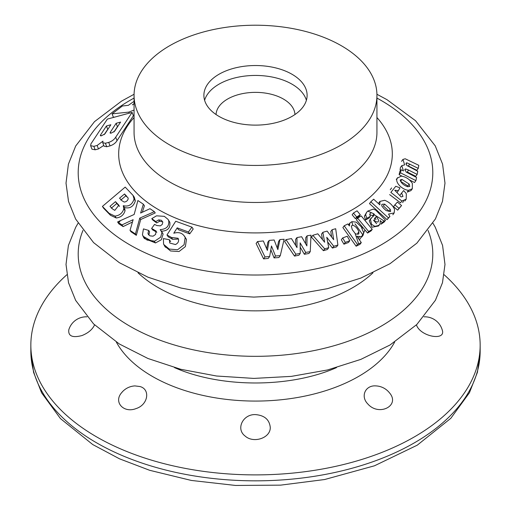 <?xml version="1.0" encoding="UTF-8"?>
<svg xmlns="http://www.w3.org/2000/svg" width="511" height="511" viewBox="0 0 511 511"><rect width="100%" height="100%" fill="white"/><g stroke="black" fill="none" stroke-linecap="round" stroke-linejoin="round"><path stroke-width="0.77" d="M132.368 104.876L134.061 103.656M134.061 110.044L128.81 112.113L112.081 113.87L122.365 106.001L128.37 105.323L134.061 101.338M376.939 98.08A177.298 102.36 180 0 1 380.867 100.284A177.298 102.36 180 0 1 379.571 245.785A177.298 102.36 180 0 1 127.578 243.536A177.298 102.36 180 0 1 134.061 98.08M114.879 117.051L113.365 117.211L112.081 113.87M132.106 112.401L133.39 115.748L117.032 140.646C115.563 143.048 113.238 144.792 110.044 145.878L106.735 146.753L104.04 146.172L102.711 142.703L102.979 141.138L97.141 145.456L93.839 146.338L90.619 145.68L90.952 143.834L107.367 119.082L132.106 112.401L115.703 137.184C114.234 139.567 111.903 141.304 108.709 142.397L105.4 143.272L102.711 142.703M103.752 145.424L98.47 148.931L95.167 149.806L91.942 149.148L90.619 145.68M408.576 190.277L407.216 192.123L410.978 190.603L412.339 188.751L412.345 183.36C409.528 179.169 405.823 176.761 401.224 176.116L397.309 178.179C394.492 182.28 402.719 190.149 408.576 190.277L412.339 188.751M394.856 204.879L393.521 206.693L397.686 210.155L401.582 205.55L397.417 202.088L394.856 204.879L399.021 208.341L401.582 205.55M384.246 221.091L382.196 222.515L380.938 224.227L384.183 222.042L385.505 220.241L375.815 210.162L373.349 209.082L367.748 211.094L373.969 213.854L374.384 214.805L384.246 221.091L385.505 220.241M371.158 218.012L369.242 220.848L372.014 227.229L378.53 225.99L379.724 224.367L378.53 225.485L374.946 226.347L371.548 224.342L370.449 219.2L374.384 214.805M369.594 214.703L372.653 215.648L373.317 216.377M366.655 212.276L364.394 216.313L365.55 219.934L369.006 218.127L370.251 216.428L366.764 218.293L365.646 214.614L366.655 212.276L367.748 211.094M357.623 218.127L356.378 219.813L367.543 233.054L371.158 230.838L372.257 229.343L368.648 231.553L357.623 218.127L361.232 215.91L372.257 229.343M342.664 237.941L341.335 239.748L343.935 244.201L348.47 242.489L349.799 240.687L347.199 236.235L342.664 237.941L345.257 242.399L349.799 240.687M300.181 247.107L304.358 254.274L308.893 253.494L310.247 251.648L311.001 235.175L307.105 235.801L306.868 245.906L301.631 236.727L296.968 237.551L297 247.592L291.462 238.573L286.019 239.633L295.863 254.216L300.238 253.405L300.136 242.853L305.712 252.428L310.247 251.648M286.019 239.633L284.64 241.505L294.496 256.081L298.878 255.257L300.238 253.405M296.968 237.551L295.607 239.404L295.626 245.35M307.105 235.801L305.757 237.641L305.61 243.702M177.719 249.655L184.075 244.75L185.18 237.57C182.995 233.15 179.195 231.707 173.778 233.227L177.189 227.855L178.46 229.733L189.728 233.872L193.196 229.03L191.919 227.14L175.72 221.25L166.976 234.971L171.44 237.474L178.026 238.254L178.428 239.039C179.016 241.454 178.02 243.287 175.426 244.539L169.729 243.019L169.377 239.723L163.36 238.592L163.577 244.303L169.205 249.061L177.355 249.751M164.912 246.315L170.553 250.971L179.035 251.527L185.378 246.602L186.458 239.455L184.388 236.012M166.976 234.971L168.247 236.842L172.712 239.352L178.16 239.071M130.024 230.34L130.976 231.745L136.328 235.328L140.704 219.506L155.235 212.946L154.367 211.663L139.765 218.12L135.421 233.993L130.024 230.34L133.141 219.692L121.982 224.904L118.686 222.675L120.449 220.599L117.587 221.966L118.686 222.675M117.587 221.966L118.859 223.837L123.125 226.59L132.458 222.017M142.307 212.263L144.409 205.761L143.355 204.215L140.614 213.049L149.985 208.692L154.367 211.663M102.411 206.412L103.688 208.303L110.465 215.272L116.227 217.98C120.826 217.399 123.764 214.978 125.054 210.724L124.55 207.549C129.877 208.839 133.467 206.623 135.332 200.906L134.284 197.233L133.013 195.355L125.189 187.103L102.411 206.412L109.188 213.394L114.956 216.102C119.555 215.527 122.499 213.106 123.783 208.852L123.279 205.671C128.606 206.968 132.202 204.751 134.061 199.035L133.013 195.355M151.78 218.625L156.526 215.821L164.331 216.338L168.004 219.34L168.687 220.599C169.39 226.162 166.56 229.171 160.199 229.624L161.949 232.364L160.665 237.193L154.68 241.154L147.111 240.074L143.457 237.13L142.448 234.734L143.45 228.883L148.644 230.429L147.986 233.418L148.458 234.626L149.985 235.865L153.057 236.191L155.593 234.447L156.079 231.061L151.62 228.462L154.552 224.418L156.896 225.543L160.339 225.881L162.243 224.418L162.83 222.049L161.38 220.286L158.678 219.896L155.785 221.563L151.78 218.625L152.661 219.928L156.698 222.917L159.611 221.269L162.498 221.793M161.284 231.221C167.729 230.966 170.565 227.97 169.799 222.234L168.004 219.34M142.448 234.734L144.396 238.516L155.504 242.929L161.297 239.787L163.118 234.089L161.284 230.857M147.986 233.418L148.937 234.824L149.57 231.802L148.644 230.429M151.62 228.462L152.559 229.848L156.851 232.25M270.817 249.738L274.075 257.914L278.897 257.531L280.29 255.641L284.116 239.263L279.971 239.544L277.856 249.611L274.145 239.985L269.182 240.406L267.368 250.428L263.325 240.949L257.525 241.55L264.985 256.95L269.642 256.516L271.475 245.97L275.467 256.017L280.29 255.641M257.525 241.55L256.107 243.485L263.574 258.873L268.237 258.425L269.642 256.516M269.182 240.406L267.783 242.31L266.627 248.691M279.971 239.544L278.584 241.428L277.218 247.944M327.647 241.927L332.412 248.052L336.557 246.877L337.892 245.069L335.689 228.73L332.124 229.701L333.683 239.697L327.11 231.093L322.843 232.32L324.632 242.22L317.797 233.802L312.809 235.309L324.715 248.857L328.726 247.682L326.772 237.276L333.74 246.238L337.892 245.069M312.809 235.309L311.467 237.136L323.38 250.684L327.391 249.496L328.726 247.682M322.843 232.32L321.508 234.134L322.492 239.582M332.124 229.701L330.796 231.509L331.658 237.047M344.203 225.773L342.881 227.567L356.129 246.213L360.051 244.29L361.29 242.597L357.451 244.418L344.203 225.773L347.94 223.933L349.383 225.971L349.856 223.064L351.894 221.672L352.705 225.179L351.325 226.009L352.226 229.605L355.075 233.367L358.665 243.817M362.586 234.536L355.011 223.837M353.44 213.03L352.149 214.792L355.426 218.682L359.048 216.46L360.293 214.767L356.684 216.977L353.44 213.03L357.055 210.819L360.293 214.767M370.801 201.813L369.479 203.614L387.076 219.673L389.906 216.479L388.526 214.077L394.16 212.946L394.569 209.382C392.652 205.167 389.369 202.132 384.726 200.286L379.948 201.398L379.865 204.879L373.643 199.194L370.801 201.813L388.398 217.871L389.906 216.479M389.638 194.602L400.522 202.829L401.863 201.008L406.194 199.175L406.334 193.714L403.69 190.558L401.614 193.017L402.962 196.422L401.161 196.952L394.748 190.239L398.376 190.654L399.979 187.85L395.782 186.272L390.864 192.404L401.863 201.008M409.739 164.044L408.327 165.96L416.855 170.291L418.266 168.375L418.79 165.309L405.204 158.774L402.949 159.413L404.642 164.893L401.793 165.647L403.479 170.942L401.135 169.754L400.503 172.833L415.922 180.626L416.561 177.47L406.149 172.066L404.936 169.262L405.593 168.937L408.628 170.093L417.155 174.423L417.749 171.268L406.769 165.43L406.085 163.086L406.922 162.817L418.266 168.375M408.628 170.093L407.235 171.99L415.762 176.321L417.155 174.423M401.135 169.754L399.749 171.639L399.123 174.705L402.055 176.186M409.471 179.936L414.542 182.504L415.922 180.626M401.793 165.647L400.394 167.544L400.094 170.08M87.011 316.82A18.217 18.217 0 0 0 68.8 329.819C68.091 336.11 72.473 338.02 81.958 335.561C88.231 333.044 92.44 329.486 94.573 324.887M139.976 386.54L134.968 385.914A18.217 18.217 0 0 0 121.599 392.735C113.27 402.195 123.809 413.514 136.105 408.564C148.145 404.821 150.573 389.293 139.976 386.54M122.353 391.86L121.599 392.742M255.5 414.606C242.949 414.006 235.597 428.991 245.095 436.017C253.545 443.772 270.836 437.972 270.255 427.234C269.354 419.569 264.436 415.36 255.5 414.606M376.032 385.914C365.537 384.943 360.153 396.191 367.779 403.914C378.945 416.791 400.688 405.523 389.401 392.742A18.217 18.217 0 0 0 376.032 385.914M416.427 324.887C420.342 336.832 446.435 341.405 442.194 329.819A18.217 18.217 0 0 0 423.989 316.82M444.155 274.758A224.655 129.705 180 0 1 480.155 345.187A224.655 129.705 180 0 1 255.5 474.891A224.655 129.705 180 0 1 30.845 345.187A224.655 129.705 180 0 1 66.845 274.758M428.046 230.429A177.298 102.36 180 0 1 255.5 356.327A177.298 102.36 180 0 1 82.954 230.429M120.82 200.082L125.802 195.854L128.057 197.814L128.178 198.9C127.558 200.804 126.23 201.851 124.192 202.043L122.129 200.868L119.542 198.191L124.524 193.969L126.869 196.384M109.986 206.31L115.48 201.641L118.827 205.192L114.796 210.379L112.612 209.025L109.986 206.31M111.264 208.194L116.757 203.525L115.48 201.641M104.193 134.642L107.712 129.36L106.416 125.981L110.861 124.754L104.934 133.856L101.408 135.817L100.482 135.076L106.416 125.981M124.55 207.549L123.279 205.671M136.328 235.328L135.421 233.993M216.051 114.534A39.468 22.784 180 0 1 240.892 93.986A39.468 22.784 180 0 1 283.407 99.038A39.468 22.784 180 0 1 294.949 114.534M384.687 204.119L383.365 205.927L388.922 211.107L390.251 209.306L390.672 211.164L390.398 211.631L386.086 210.558L383.582 208.271L381.736 205.856L381.838 204.311L384.687 204.119L390.251 209.306M367.543 233.054L368.648 231.553M351.894 221.672L356.263 222.138L361.22 226.795L363.743 232.959L363.046 235.309L361.315 236.657L356.914 236.274L361.29 242.597M116.757 203.525L119.536 206.399M355.075 233.367L355.828 233.987L358.243 234.223L358.837 233.757L358.894 231.77C357.361 228.2 355.298 226.003 352.705 225.179M374.371 218.887L375.029 218.261L376.096 219.436M376.639 223.722L373.394 220.088M375.029 218.261L376.339 216.479L374.646 218.382L374.818 221.391L377.821 222.081L378.281 221.64L378.625 220.177L376.339 216.479M400.17 180.019L401.953 179.444L400.586 181.303L407.848 185.94L409.215 184.081L409.739 186.483L407.657 186.732C403.543 185.231 401.046 182.989 400.17 180.019L400.279 179.834M365.55 219.934L366.764 218.293M401.953 179.444L409.215 184.081M113.883 132.004L117.428 126.69L116.131 123.304L120.577 122.084L114.649 131.193L111.13 133.16L110.204 132.413L116.131 123.304M100.354 135.645L100.482 135.076L100.795 135.894M110.076 132.988L110.204 132.413L110.517 133.237M177.189 227.855L188.444 231.988L191.919 227.14M125.802 195.854L124.524 193.969M382.196 222.515L380.248 220.573L380.165 223.537L379.724 224.367M374.863 218.056L374.646 218.382M355.426 218.682L356.684 216.977M156.264 231.387L155.829 230.748M163.118 234.089L161.949 232.364M156.698 222.917L155.785 221.563M159.611 221.269L158.678 219.896M120.449 220.599L134.15 214.486L137.893 200.516L143.355 204.215M123.125 226.59L121.982 224.904M140.704 219.506L139.765 218.12M341.367 45.747A121.439 70.109 180 0 1 376.939 95.321A121.439 70.109 180 0 1 255.5 165.436A121.439 70.109 180 0 1 134.061 95.321A121.439 70.109 180 0 1 209.031 30.551A121.439 70.109 180 0 1 341.367 45.747M291.992 74.255A51.611 29.798 180 0 1 307.111 95.321A51.611 29.798 180 0 1 255.5 125.118A51.611 29.798 180 0 1 203.889 95.321A51.611 29.798 180 0 1 235.75 67.797A51.611 29.798 180 0 1 291.992 74.255M399.123 174.705L400.503 172.833M405.938 164.165L406.922 162.817M397.028 192.487L398.376 190.654M400.266 194.851L401.614 193.017M397.686 210.155L399.021 208.341M387.076 219.673L388.398 217.871M371.024 212.851L369.938 213.726L370.251 216.428M356.129 246.213L357.451 244.418M343.935 244.201L345.257 242.399M323.38 250.684L324.715 248.857M332.412 248.052L333.74 246.238M294.496 256.081L295.863 254.216M304.358 254.274L305.712 252.428M263.574 258.873L264.985 256.95M274.075 257.914L275.467 256.017M172.712 239.352L171.44 237.474M170.648 241.601L169.377 239.723M189.728 233.872L188.444 231.988M129.213 113.18L128.81 112.113M376.939 117.53A136.82 78.994 180 0 1 255.5 232.914A136.82 78.994 180 0 1 134.061 117.53M116.227 217.98L114.956 216.102M110.465 215.272L109.188 213.394M30.845 351.134L33.573 372.347L41.608 392.812L60.464 418.605L92.759 444.564L119.517 458.821L149.691 470.305L191.338 480.442L235.565 485.45L280.596 485.143L324.619 479.529L374.467 465.796L417.251 445.177L450.798 418.33L469.437 392.729L477.44 372.302L480.155 351.134A224.655 129.705 180 0 1 255.5 480.838A224.655 129.705 180 0 1 30.845 351.134L30.845 345.187M394.658 342.089A145.859 84.213 180 0 1 255.5 401.071A145.859 84.213 180 0 1 116.342 342.089M336.519 367.601C290.152 388.105 220.848 388.105 174.481 367.601M372.985 272.804A137.683 79.492 180 0 1 138.015 272.804M364.956 229.988A112.516 64.961 180 0 1 359.405 239.87M403.613 200.874A154.897 89.431 180 0 1 402.668 202.592M154.22 241.243L155.414 242.942A154.897 89.431 180 0 1 143.45 236.446M135.332 200.906L134.061 199.035M376.939 95.321L376.939 132.355A121.439 70.109 180 0 1 255.5 202.471A121.439 70.109 180 0 1 134.061 132.355L134.061 95.321M204.611 100.277A51.611 29.798 180 0 1 239.8 76.854A51.611 29.798 180 0 1 291.992 84.168A51.611 29.798 180 0 1 306.389 100.277M357.662 233.444L358.894 231.77M364.394 216.313L365.646 214.614M106.735 146.753L105.4 143.272M98.47 148.931L97.141 145.456M119.184 205.869L118.265 204.515M369.242 220.848L370.449 219.2M154.603 230.857L153.632 229.42M169.799 222.234L168.687 220.599M95.167 149.806L93.839 146.338M117.032 140.646L115.703 137.184M110.044 145.878L108.709 142.397M404.731 170.112L405.593 168.937M372.653 215.648L373.969 213.854M186.458 239.455L185.18 237.57M125.054 210.724L123.783 208.852M480.155 351.134L480.155 345.187M376.92 94.267L386.974 99.664L415.539 120.711L435.219 145.839L442.577 164.127L444.985 183.155L442.481 201.398L435.423 218.944L416.842 243.179L390.002 263.702L360.83 278.086L327.532 288.658L291.385 295.071L253.814 297.102L216.543 294.706L180.805 287.993L147.973 277.192L119.299 262.66L93.577 242.604L75.654 219.078L68.538 201.475L66.015 183.168L68.397 164.203L75.705 145.98L94.484 121.663L121.58 101.101L134.08 94.267M362.465 227.031L362.242 228.411M359.246 237.047L358.46 238.509M363.046 235.309L361.877 236.9M143.457 237.13L144.396 238.516M432.945 223.23L435.219 227.14L442.577 245.433L444.985 264.462L442.481 282.704L435.423 300.251L416.842 324.479L390.002 345.008L360.83 359.393L327.532 369.964L291.385 376.377L253.814 378.408L216.543 376.013L180.805 369.3L147.973 358.498L119.299 343.967L93.577 323.91L75.654 300.385L68.538 282.781L66.015 264.474L68.397 245.51L75.705 227.28L78.055 223.23M401.537 161.342L402.949 159.419M396.281 179.495L397.647 177.636M390.263 189.753L390.672 189.204M390.691 189.172L391.611 187.927M404.846 201.008L406.194 199.175M392.838 214.761L394.166 212.953M378.619 203.206L379.948 201.398M348.534 224.866L349.856 223.064M165.475 247.298L164.861 246.398M164.203 245.427L164.849 246.379"/></g></svg>
